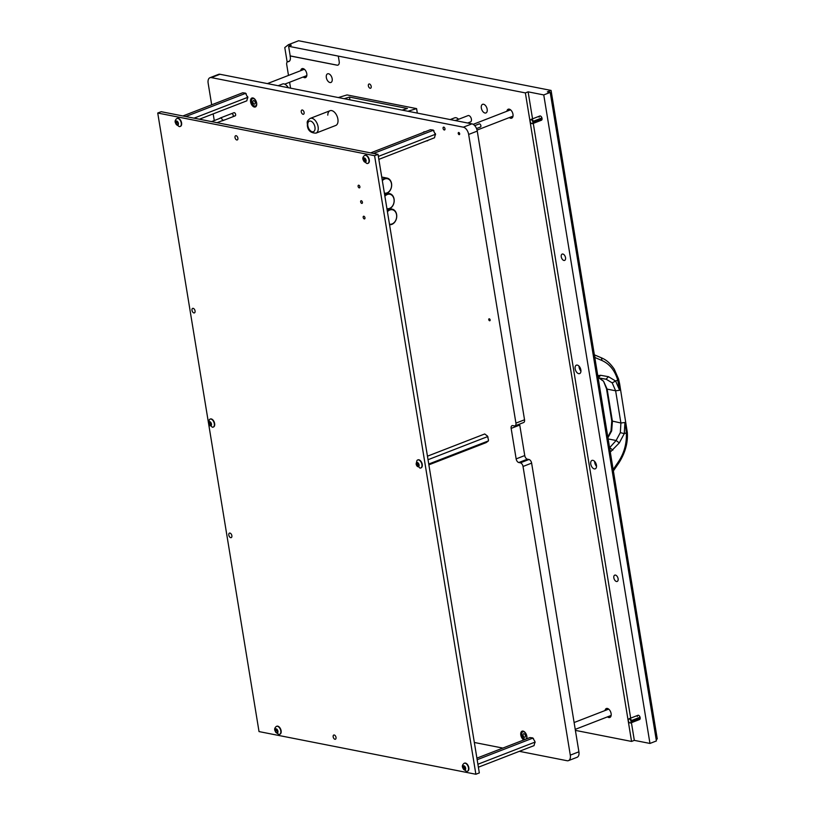<?xml version="1.0" encoding="UTF-8"?>
<svg xmlns="http://www.w3.org/2000/svg" width="815" height="815" viewBox="0 0 815 815"><rect width="100%" height="100%" fill="white"/><g stroke="black" fill="none" stroke-linecap="round" stroke-linejoin="round"><path stroke-width="1.22" d="M231.44 113.692A1.691 0.978 68.8 0 1 231.552 113.642A1.691 0.978 68.8 0 1 231.898 113.611A1.691 0.978 68.8 0 1 233.161 115.139A1.691 0.978 68.8 0 1 232.774 116.79A1.691 0.978 68.8 0 1 232.652 116.82M231.501 113.662A1.691 0.978 68.8 0 1 231.572 113.621A1.691 0.978 68.8 0 1 231.929 113.601A1.691 0.978 68.8 0 1 233.192 115.129A1.691 0.978 68.8 0 1 232.805 116.779A1.691 0.978 68.8 0 1 232.723 116.81M218.878 118.756L221.222 117.757L222.862 120.63L221.313 121.028M234.689 115.842A1.691 0.978 -111.2 0 0 235.189 115.862A1.691 0.978 -111.2 0 0 235.637 114.487A1.691 0.978 -111.2 0 0 233.956 112.694L220.111 118.073M488.735 319.643A1.131 0.652 68.8 0 1 490.151 319.918A1.131 0.652 68.8 0 1 488.735 319.643M458.234 133.426A1.131 0.652 68.8 0 1 459.66 133.711A1.131 0.652 68.8 0 1 458.234 133.426M444.97 128.75A1.508 0.866 -111.2 0 0 443.788 127.13A1.508 0.866 -111.2 0 0 443.075 128.373A1.508 0.866 -111.2 0 0 444.257 129.993A1.508 0.866 -111.2 0 0 444.97 128.75M256.654 103.087A4.798 2.771 -111.2 0 0 251.896 98.014A4.798 2.771 -111.2 0 0 250.602 101.895A4.798 2.771 -111.2 0 0 255.36 106.969A4.798 2.771 -111.2 0 0 256.654 103.087M251.58 100.082A4.523 2.608 68.8 0 1 252.854 97.943A4.798 2.771 -111.2 0 0 252.844 97.953A4.523 2.608 68.8 0 1 252.864 97.943L252.864 97.943C251.04 99.746 250.837 101.783 252.243 104.076C252.813 105.675 254.107 106.449 256.124 106.368A4.798 2.771 -111.2 0 0 256.124 106.378A4.523 2.608 68.8 0 1 256.124 106.368A4.523 2.608 68.8 0 1 253.74 105.655M526.694 738.828A4.798 2.771 -111.2 0 0 526.847 736.23A4.798 2.771 -111.2 0 0 522.089 731.167A4.798 2.771 -111.2 0 0 520.805 735.048A4.798 2.771 -111.2 0 0 523.851 739.928M425.002 131.806A4.798 2.771 -111.2 0 0 423.953 131.867A4.798 2.771 -111.2 0 0 423.138 132.529M327.783 115.139A7.905 4.564 68.8 0 1 330.044 110.718A7.905 4.564 68.8 0 1 337.879 119.072A7.905 4.564 68.8 0 1 335.76 125.459L315.976 133.14A7.905 4.564 -111.2 0 0 318.095 126.743A7.905 4.564 -111.2 0 0 310.26 118.389C305.696 121.781 307.713 122.658 307.337 125.429C307.826 130.461 310.698 133.039 315.976 133.14M301.265 111.869A2.262 1.304 68.8 0 1 301.866 110.035A2.262 1.304 68.8 0 1 304.107 112.429A2.262 1.304 68.8 0 1 303.506 114.253A2.262 1.304 68.8 0 1 301.265 111.869M528.966 459.497A3.392 1.956 68.8 0 1 531.625 463.124L523.026 466.465A3.392 1.956 -111.2 0 0 520.367 462.828L528.966 459.497L527.407 459.191A3.392 1.956 68.8 0 1 524.748 455.554L519.756 425.063A3.392 1.956 68.8 0 1 519.695 424.045M531.625 463.124L578.905 751.807A6.775 3.912 68.8 0 1 577.091 757.288L568.483 760.619A6.775 3.912 68.8 0 1 567.087 760.721L519.338 751.328M211.686 104.809L208.151 83.191A6.775 3.912 68.8 0 1 209.964 77.71L218.563 74.369A6.775 3.912 68.8 0 1 219.969 74.267L471.946 123.849A6.775 3.912 68.8 0 1 477.264 131.103L524.534 419.786A3.392 1.956 68.8 0 1 523.627 422.527L515.019 425.858A3.392 1.956 -111.2 0 0 515.926 423.117L524.534 419.786M209.964 77.71A6.775 3.912 68.8 0 1 211.36 77.608L463.338 127.181A6.775 3.912 68.8 0 1 468.656 134.444L515.926 423.117M523.026 466.465L570.296 755.138A6.775 3.912 68.8 0 1 568.483 760.619M502.845 748.078L474.33 742.475M214.263 120.549L213.173 113.886M426.439 140.893A4.798 2.771 -111.2 0 0 427.427 140.822A4.798 2.771 -111.2 0 0 428.201 140.221A4.798 2.771 -111.2 0 0 428.181 140.231A4.523 2.608 68.8 0 1 428.181 140.231A4.523 2.608 68.8 0 1 428.181 140.231L428.191 140.221M520.367 462.828L518.809 462.523A3.392 1.956 68.8 0 1 516.15 458.896L511.148 428.395A3.392 1.956 68.8 0 1 512.054 425.654A3.392 1.956 68.8 0 1 512.757 425.603L514.326 425.909A3.392 1.956 -111.2 0 0 515.019 425.858M254.881 101.549A1.864 1.08 -111.2 0 0 253.383 100.591A1.864 1.08 -111.2 0 0 253.231 103.098A1.864 1.08 -111.2 0 0 254.728 104.065A1.864 1.08 -111.2 0 0 254.881 101.549M525.084 734.702A1.864 1.08 -111.2 0 0 523.587 733.734A1.864 1.08 -111.2 0 0 523.434 736.24A1.864 1.08 -111.2 0 0 524.931 737.208A1.864 1.08 -111.2 0 0 525.084 734.702M359.884 186.716A1.416 0.815 -111.2 0 0 358.488 185.229A1.416 0.815 -111.2 0 0 358.101 186.37A1.416 0.815 -111.2 0 0 359.507 187.858A1.416 0.815 -111.2 0 0 359.884 186.716M362.42 202.242A1.416 0.815 -111.2 0 0 361.025 200.745A1.416 0.815 -111.2 0 0 360.648 201.886A1.416 0.815 -111.2 0 0 362.043 203.383A1.416 0.815 -111.2 0 0 362.42 202.242M364.967 217.758A1.416 0.815 -111.2 0 0 363.561 216.26A1.416 0.815 -111.2 0 0 363.184 217.401A1.416 0.815 -111.2 0 0 364.59 218.899A1.416 0.815 -111.2 0 0 364.967 217.758M336.014 737.412A2.262 1.304 -111.2 0 0 333.773 735.028A2.262 1.304 -111.2 0 0 333.172 736.852A2.262 1.304 -111.2 0 0 335.403 739.236A2.262 1.304 -111.2 0 0 336.014 737.412M237.878 138.112A2.262 1.304 -111.2 0 0 235.637 135.728A2.262 1.304 -111.2 0 0 235.026 137.562A2.262 1.304 -111.2 0 0 237.267 139.946A2.262 1.304 -111.2 0 0 237.878 138.112M231.857 535.669A2.425 1.406 -111.2 0 0 229.453 533.112A2.425 1.406 -111.2 0 0 228.801 535.068A2.425 1.406 -111.2 0 0 231.216 537.635A2.425 1.406 -111.2 0 0 231.857 535.669M195.06 310.933A2.425 1.406 -111.2 0 0 192.656 308.376A2.425 1.406 -111.2 0 0 192.004 310.332A2.425 1.406 -111.2 0 0 194.408 312.899A2.425 1.406 -111.2 0 0 195.06 310.933M208.467 422.873L157.733 113.03L161.176 111.696L378.028 154.361L479.322 772.915L475.879 774.25L259.027 731.585L208.589 423.606M157.733 113.03L374.584 155.696L378.028 154.361M374.584 155.696L475.879 774.25M458.57 119.285A6.775 3.912 -111.2 0 0 457.928 118.695A6.775 3.912 -111.2 0 0 454.638 117.849L450.196 119.571M402.09 110.106L407.429 108.487L349.492 97.077L344.144 98.707M407.907 111.248L416.587 108.609L347.047 94.927L338.327 97.556M417.321 113.102L416.587 108.609M349.941 99.848L349.492 97.077M194.041 118.165L247.638 97.372L245.437 93.114L242.707 92.778L182.917 115.975M185.789 116.535L245.59 93.348M199.42 119.214L246.813 100.836L247.638 97.372M247.628 96.547A4.228 2.435 68.8 0 1 247.842 97.841M245.437 93.114A4.228 2.435 68.8 0 1 246.283 93.908M428.741 464.041L488.277 440.946L488.501 440.069L487.421 436.035L484.721 433.967L427.447 456.186M428.028 459.721L487.564 436.626M428.863 464.835L486.137 442.616L488.246 441.098M488.501 440.069A4.228 2.435 68.8 0 1 488.277 441.037A4.228 2.435 68.8 0 1 488.267 441.068L488.277 441.037M487.421 436.035A4.228 2.435 68.8 0 1 488.032 437.237M418.278 463.704L416.699 462.625L416.261 464.316L417.504 466.343L418.594 466.557L418.278 463.704M417.616 463.48L418.553 465.762M419.063 464.866A2.241 1.294 68.8 0 1 417.993 466.71A2.241 1.294 68.8 0 1 416.241 464.305A2.241 1.294 68.8 0 1 417.3 462.472A2.241 1.294 68.8 0 1 419.063 464.866M421.915 464.509A4.289 2.476 68.8 0 1 420.764 467.983A4.289 2.476 68.8 0 1 419.868 468.044L416.129 464.092L416.954 460.536A4.289 2.476 68.8 0 1 417.667 459.976A4.289 2.476 68.8 0 1 421.915 464.509M420.927 467.912A4.289 2.476 -111.2 0 0 421.09 467.851A4.289 2.476 -111.2 0 0 422.241 464.387A4.289 2.476 -111.2 0 0 417.993 459.854A4.289 2.476 -111.2 0 0 417.83 459.925M417.983 462.93L416.577 463.867M176.091 121.771L176.244 124.175L177.415 125.174L178.23 124.542L178.037 122.851L176.539 121.017L176.091 121.771M176.886 121.496L178.251 124.237M176.631 120.977A2.241 1.294 68.8 0 1 178.383 123.381A2.241 1.294 68.8 0 1 177.324 125.215A2.241 1.294 68.8 0 1 175.571 122.821A2.241 1.294 68.8 0 1 176.631 120.977M179.198 126.559C175.031 123.799 174.053 121.303 176.285 119.051A4.289 2.476 68.8 0 1 176.987 118.491A4.289 2.476 68.8 0 1 177.874 118.43A4.289 2.476 68.8 0 1 181.093 122.311A4.289 2.476 68.8 0 1 180.095 126.498A4.289 2.476 68.8 0 1 179.208 126.559A4.289 2.476 68.8 0 1 179.198 126.559A4.289 2.476 68.8 0 1 179.086 126.529M180.258 126.417A4.289 2.476 -111.2 0 0 180.421 126.366A4.289 2.476 -111.2 0 0 181.419 122.179A4.289 2.476 -111.2 0 0 178.21 118.297A4.289 2.476 -111.2 0 0 177.324 118.358A4.289 2.476 -111.2 0 0 177.161 118.44M476.52 128.566L480.422 127.059A1.691 0.978 -111.2 0 0 480.881 125.693A1.691 0.978 -111.2 0 0 479.2 123.9L474.717 125.642M467.698 123.014L470.5 121.924A3.392 1.956 -111.2 0 0 471.406 119.184A3.392 1.956 -111.2 0 0 468.044 115.608L455.269 120.569M210.667 422.853L209.088 421.773L208.65 423.464L209.893 425.491L210.993 425.705L210.667 422.853M210.005 422.628L210.942 424.921M211.452 424.014A2.241 1.294 68.8 0 1 210.392 425.858A2.241 1.294 68.8 0 1 208.63 423.464A2.241 1.294 68.8 0 1 209.689 421.62A2.241 1.294 68.8 0 1 211.452 424.014M214.304 423.668A4.289 2.476 68.8 0 1 213.163 427.131A4.289 2.476 68.8 0 1 212.257 427.192L208.518 423.24L209.343 419.694A4.289 2.476 68.8 0 1 210.056 419.124A4.289 2.476 68.8 0 1 214.304 423.668M213.316 427.06A4.289 2.476 -111.2 0 0 213.489 427.009A4.289 2.476 -111.2 0 0 214.63 423.535A4.289 2.476 -111.2 0 0 210.382 419.002A4.289 2.476 -111.2 0 0 210.219 419.073M210.372 422.078L208.966 423.026M288.276 87.714A6.214 3.586 -111.2 0 0 286.228 85.137A6.214 3.586 -111.2 0 0 286.045 84.994M288.113 87.674A6.775 3.912 -111.2 0 0 285.861 84.842A6.775 3.912 -111.2 0 0 282.571 83.996L278.139 85.718M384.374 193.114A7.345 5.634 101.1 0 0 391.475 183.762A7.345 5.634 101.1 0 0 382.337 180.696M382.184 179.738A7.905 6.062 -78.9 0 1 387.054 178.098A7.905 6.062 -78.9 0 1 391.546 183.518A7.905 6.062 -78.9 0 1 384.466 193.685M386.911 208.63A7.345 5.634 101.1 0 0 394.012 199.278A7.345 5.634 101.1 0 0 384.884 196.221M384.721 195.254A7.905 6.062 -78.9 0 1 389.59 193.613A7.905 6.062 -78.9 0 1 394.083 199.043A7.905 6.062 -78.9 0 1 387.003 209.2M389.458 224.145A7.345 5.634 101.1 0 0 396.559 214.793A7.345 5.634 101.1 0 0 387.42 211.737M387.268 210.769A7.905 6.062 -78.9 0 1 392.137 209.129A7.905 6.062 -78.9 0 1 396.63 214.559A7.905 6.062 -78.9 0 1 389.55 224.716M363.796 158.701L363.948 161.115L365.12 162.114L365.925 161.472L365.731 159.781L364.244 157.947L363.796 158.701M364.59 158.426L365.955 161.166M364.336 157.916A2.241 1.294 68.8 0 1 366.088 160.311A2.241 1.294 68.8 0 1 365.028 162.154A2.241 1.294 68.8 0 1 363.276 159.75A2.241 1.294 68.8 0 1 364.336 157.916M366.903 163.489C362.726 160.738 361.758 158.232 363.989 155.981A4.289 2.476 68.8 0 1 364.692 155.421A4.289 2.476 68.8 0 1 365.578 155.359A4.289 2.476 68.8 0 1 368.788 159.241A4.289 2.476 68.8 0 1 367.799 163.428A4.289 2.476 68.8 0 1 366.913 163.489A4.289 2.476 68.8 0 1 366.903 163.489A4.289 2.476 68.8 0 1 366.791 163.458M367.962 163.357A4.289 2.476 -111.2 0 0 368.125 163.295A4.289 2.476 -111.2 0 0 369.113 159.108A4.289 2.476 -111.2 0 0 365.904 155.227A4.289 2.476 -111.2 0 0 365.018 155.298A4.289 2.476 -111.2 0 0 364.865 155.37M463.328 766.548L463.48 768.963L464.662 769.961L465.467 769.329L465.273 767.628L463.786 765.805L463.328 766.548M464.132 766.283L465.497 769.024M463.878 765.764A2.241 1.294 68.8 0 1 465.63 768.158A2.241 1.294 68.8 0 1 464.57 770.002A2.241 1.294 68.8 0 1 462.818 767.608A2.241 1.294 68.8 0 1 463.878 765.764M466.435 771.336C462.268 768.586 461.3 766.09 463.531 763.838A4.289 2.476 68.8 0 1 464.234 763.278A4.289 2.476 68.8 0 1 465.121 763.207A4.289 2.476 68.8 0 1 468.33 767.088A4.289 2.476 68.8 0 1 467.341 771.275A4.289 2.476 68.8 0 1 466.455 771.347A4.289 2.476 68.8 0 1 466.435 771.336A4.289 2.476 68.8 0 1 466.333 771.316M467.494 771.204A4.289 2.476 -111.2 0 0 467.667 771.153A4.289 2.476 -111.2 0 0 468.656 766.966A4.289 2.476 -111.2 0 0 465.447 763.085A4.289 2.476 -111.2 0 0 464.56 763.146A4.289 2.476 -111.2 0 0 464.397 763.217M275.633 729.619L275.786 732.033L276.957 733.031L277.772 732.4L277.569 730.698L276.081 728.875L275.633 729.619M276.428 729.354L277.793 732.094M276.173 728.834A2.241 1.294 68.8 0 1 277.925 731.228A2.241 1.294 68.8 0 1 276.866 733.072A2.241 1.294 68.8 0 1 275.113 730.678A2.241 1.294 68.8 0 1 276.173 728.834M278.74 734.407C274.563 731.656 273.596 729.15 275.827 726.909A4.289 2.476 68.8 0 1 276.529 726.348A4.289 2.476 68.8 0 1 277.416 726.277A4.289 2.476 68.8 0 1 280.625 730.159A4.289 2.476 68.8 0 1 279.637 734.346A4.289 2.476 68.8 0 1 278.75 734.417A4.289 2.476 68.8 0 1 278.74 734.407A4.289 2.476 68.8 0 1 278.628 734.386M279.8 734.274A4.289 2.476 -111.2 0 0 279.963 734.223A4.289 2.476 -111.2 0 0 280.951 730.036A4.289 2.476 -111.2 0 0 277.742 726.155A4.289 2.476 -111.2 0 0 276.856 726.216A4.289 2.476 -111.2 0 0 276.703 726.287M378.364 156.409L435.342 134.302L433.132 130.043L430.412 129.707L370.621 152.904M373.494 153.464L433.285 130.278M378.843 159.363L434.517 137.766L435.342 134.302M435.332 133.477A4.228 2.435 68.8 0 1 435.536 134.77M433.132 130.043A4.228 2.435 68.8 0 1 433.988 130.838M477.896 764.256L534.874 742.159L534.864 741.324L532.674 737.901L529.954 737.565L476.897 758.144M477.162 759.723L532.827 738.125M478.385 767.21L534.049 745.623L534.874 742.159M534.864 741.324A4.228 2.435 68.8 0 1 535.078 742.628M532.674 737.901A4.228 2.435 68.8 0 1 533.53 738.696M598.057 377.345L598.23 375.572L600.624 375.297L608.459 376.693L606.075 379.189L612.187 382.856L615.631 390.793L620.908 423.005L624.922 422.486L625.818 427.916L626.093 426.775M613.379 470.927L619.064 462.635C625.329 452.59 628.08 442.494 627.295 432.337L619.675 384.069L618.575 379.067L614.276 369.215C608.764 361.127 604.404 359.16 601.338 357.785L602.081 360.566C609.671 364.02 614.887 370.55 617.729 380.147L619.644 390.273L615.631 390.793L607.134 389.122L603.518 381.155L598.974 377.946M619.043 383.692L618.758 384.833M626.704 432.042L626.348 432.816C626.806 443.35 624.229 452.906 618.616 461.494L613.389 469.246L613.237 470.51M602.081 360.566L595.113 357.581L594.288 354.8L601.256 357.754M625.818 427.916L626.348 432.816L624.249 433.672L619.298 442.922L610.69 451.683L609.905 449.748M612.829 469.725L613.389 469.246M607.949 437.747L611.668 430.89L612.411 421.335L607.134 389.122L606.503 388.745L611.78 420.958L620.908 423.005L620.337 432.602L616.12 440.497L609.691 447.649L612.87 450.094M608.459 376.693L615.62 381.012L617.729 380.147L617.964 378.659M594.471 357.581L595.113 357.581M600.624 375.297L598.251 377.824L606.279 379.23L597.446 377.936M532.287 123.585A2.262 1.304 -111.2 0 0 532.582 123.615A2.262 1.304 -111.2 0 0 532.827 123.564A2.262 1.304 -111.2 0 0 533.479 122.209L533.316 121.262A2.262 1.304 -111.2 0 0 531.197 119.357A2.262 1.304 -111.2 0 0 530.983 119.479A2.262 1.304 -111.2 0 0 530.779 119.713M533.316 121.262L541.924 117.92M530.188 121.404A2.078 1.202 -111.2 0 0 531.818 123.625A2.078 1.202 -111.2 0 0 532.022 123.646A2.078 1.202 -111.2 0 0 532.806 121.914A2.078 1.202 -111.2 0 0 531.176 119.693A2.078 1.202 -111.2 0 0 530.545 119.836A2.078 1.202 -111.2 0 0 530.188 121.404M542.077 118.868L533.479 122.209M630.423 722.874A2.262 1.304 -111.2 0 0 630.718 722.915A2.262 1.304 -111.2 0 0 630.963 722.864A2.262 1.304 -111.2 0 0 631.615 721.499L631.462 720.552A2.262 1.304 -111.2 0 0 629.333 718.647A2.262 1.304 -111.2 0 0 629.119 718.769A2.262 1.304 -111.2 0 0 628.915 719.003M631.462 720.552L640.06 717.21M628.324 720.694A2.078 1.202 -111.2 0 0 629.954 722.925A2.078 1.202 -111.2 0 0 630.158 722.936A2.078 1.202 -111.2 0 0 630.942 721.214A2.078 1.202 -111.2 0 0 629.312 718.983A2.078 1.202 -111.2 0 0 628.681 719.136A2.078 1.202 -111.2 0 0 628.324 720.694M640.213 718.168L631.615 721.499M284.741 84.149L306.715 75.622A3.392 1.956 -111.2 0 0 306.817 75.571M304.372 69.265A3.392 1.956 -111.2 0 0 304.26 69.306L267.402 83.599M477.04 130.105L512.9 116.188A3.392 1.956 -111.2 0 0 513.012 116.148M510.567 109.831A3.392 1.956 -111.2 0 0 510.445 109.872L473.169 124.338M575.227 729.374L611.036 715.489A3.392 1.956 -111.2 0 0 611.148 715.438M608.703 709.132A3.392 1.956 -111.2 0 0 608.591 709.162L574.106 722.538M579.964 367.575L579.985 367.463A1.386 0.805 -111.2 0 0 579.964 367.575A1.386 0.805 -111.2 0 0 579.974 368.115A1.386 0.805 -111.2 0 0 580.677 369.409A1.386 0.805 -111.2 0 0 580.759 369.47L580.677 369.409M595.561 462.818L595.571 462.706A1.386 0.805 -111.2 0 0 595.561 462.818A1.386 0.805 -111.2 0 0 595.571 463.358A1.386 0.805 -111.2 0 0 596.274 464.652A1.386 0.805 -111.2 0 0 596.356 464.713L596.274 464.652M579.414 366.607A3.158 1.824 -111.2 0 0 579.455 367.657A3.158 1.824 -111.2 0 0 580.922 370.489M595.011 461.85A3.158 1.824 -111.2 0 0 595.052 462.9A3.158 1.824 -111.2 0 0 596.519 465.732M487.166 109.22A4.635 2.669 68.8 0 1 485.923 112.959A4.635 2.669 68.8 0 1 481.339 108.069A4.635 2.669 68.8 0 1 482.572 104.32A4.635 2.669 68.8 0 1 487.166 109.22M332.174 78.719A4.635 2.669 68.8 0 1 330.931 82.468A4.635 2.669 68.8 0 1 326.336 77.578A4.635 2.669 68.8 0 1 327.579 73.829A4.635 2.669 68.8 0 1 332.174 78.719M565.529 257.662A3.392 1.956 68.8 0 1 564.622 260.403A3.392 1.956 68.8 0 1 561.26 256.827A3.392 1.956 68.8 0 1 562.167 254.086A3.392 1.956 68.8 0 1 565.529 257.662M618.106 578.711A3.392 1.956 68.8 0 1 617.189 581.452A3.392 1.956 68.8 0 1 613.838 577.876A3.392 1.956 68.8 0 1 614.744 575.135A3.392 1.956 68.8 0 1 618.106 578.711M532.827 123.564L541.425 120.233A2.262 1.304 -111.2 0 0 542.036 118.399A2.262 1.304 -111.2 0 0 539.795 116.015A2.262 1.304 -111.2 0 0 539.153 117.177M630.963 722.864L639.571 719.523A2.262 1.304 -111.2 0 0 640.172 717.699A2.262 1.304 -111.2 0 0 637.931 715.305A2.262 1.304 -111.2 0 0 637.289 716.466M590.763 464.071A4.523 2.608 -111.2 0 0 595.235 468.839A4.523 2.608 -111.2 0 0 596.448 465.192A4.523 2.608 -111.2 0 0 591.975 460.414A4.523 2.608 -111.2 0 0 590.763 464.071M594.634 461.412A4.523 2.608 -111.2 0 0 594.716 462.533A4.523 2.608 -111.2 0 0 596.529 466.312M575.166 368.828A4.523 2.608 -111.2 0 0 579.638 373.596A4.523 2.608 -111.2 0 0 580.851 369.949A4.523 2.608 -111.2 0 0 576.378 365.171A4.523 2.608 -111.2 0 0 575.166 368.828M579.037 366.169A4.523 2.608 -111.2 0 0 579.119 367.29A4.523 2.608 -111.2 0 0 580.932 371.07M371.202 86.4A2.262 1.304 68.8 0 1 370.601 88.224A2.262 1.304 68.8 0 1 368.36 85.84A2.262 1.304 68.8 0 1 368.961 84.016A2.262 1.304 68.8 0 1 371.202 86.4M303.16 76.997A4.798 2.771 -111.2 0 0 305.503 77.608A4.798 2.771 -111.2 0 0 306.786 73.727A4.798 2.771 -111.2 0 0 302.029 68.654A4.798 2.771 -111.2 0 0 300.715 70.681M305.055 76.264A4.798 2.771 -111.2 0 0 306.328 76.926M509.344 117.574A4.798 2.771 -111.2 0 0 511.688 118.175A4.798 2.771 -111.2 0 0 512.971 114.294A4.798 2.771 -111.2 0 0 508.214 109.22A4.798 2.771 -111.2 0 0 506.899 111.248M511.239 116.84A4.798 2.771 -111.2 0 0 512.513 117.503M607.491 716.864A4.798 2.771 -111.2 0 0 609.824 717.465A4.798 2.771 -111.2 0 0 611.118 713.583A4.798 2.771 -111.2 0 0 606.36 708.52A4.798 2.771 -111.2 0 0 605.036 710.548M609.375 716.13A4.798 2.771 -111.2 0 0 610.649 716.793M656.157 739.378L657.267 738.95L551.072 90.424L298.596 40.75L288.449 44.682L284.781 47.555L287.165 62.093M289.406 61.186L288.052 61.716A5.644 3.26 -111.2 0 0 288.775 61.583A5.644 3.26 -111.2 0 0 290.293 57.019L290.109 55.95L337.043 65.18A4.523 2.608 -111.2 0 0 337.97 65.108A4.523 2.608 -111.2 0 0 339.183 61.461L338.306 56.103L525.369 92.91L631.564 741.436L575.39 730.383M288.052 61.716A3.392 1.956 -111.2 0 0 287.613 61.787A3.392 1.956 -111.2 0 0 286.707 64.528L288.49 75.418M290.568 88.163L289.61 82.254M543.758 94.927L550.217 92.421L656.411 740.937L649.962 743.443L543.758 94.927L528.12 91.84L525.369 92.91M338.306 56.103L288.622 46.282L290.201 55.909L337.125 65.149A4.523 2.608 -111.2 0 0 338.011 65.098M551.072 90.424L547.374 91.861L550.217 92.421M288.622 46.282L291.291 45.243L288.449 44.682M649.962 743.443L634.325 740.366L631.564 741.436M634.325 740.366L631.421 722.681M630.678 718.127L533.285 123.391M532.541 118.827L528.12 91.84M607.42 708.459A4.798 2.771 -111.2 0 0 606.931 709.814M509.283 109.169A4.798 2.771 -111.2 0 0 508.794 110.514M303.099 68.603A4.798 2.771 -111.2 0 0 302.599 69.947M477.264 131.103L468.656 134.444M578.905 751.807L570.296 755.138M219.969 74.267L211.36 77.608M471.946 123.849L463.338 127.181M511.148 428.395L519.756 425.063M516.15 458.896L524.748 455.554M518.809 462.523L527.407 459.191M252.314 103.963A3.953 2.282 -111.2 0 0 255.93 105.726A3.953 2.282 -111.2 0 0 255.808 100.683A3.953 2.282 -111.2 0 0 252.181 98.921A3.953 2.282 -111.2 0 0 252.314 103.963M525.013 739.48A4.523 2.608 68.8 0 1 523.943 738.798M522.507 737.117A3.953 2.282 -111.2 0 0 526.133 738.879A3.953 2.282 -111.2 0 0 526.001 733.836A3.953 2.282 -111.2 0 0 522.384 732.074A3.953 2.282 -111.2 0 0 522.507 737.117M521.783 733.235A4.523 2.608 68.8 0 1 523.057 731.096A4.523 2.608 68.8 0 1 523.067 731.086L523.067 731.086C521.243 732.889 521.04 734.936 522.446 737.218L524.891 739.531M307.846 125.734A5.644 3.26 -111.2 0 0 312.277 131.786A5.644 3.26 -111.2 0 0 314.957 127.13A5.644 3.26 -111.2 0 0 310.525 121.078A5.644 3.26 -111.2 0 0 307.846 125.734M418.625 465.834L417.973 466.088M417.871 464.305L416.587 464.805M417.158 462.951L416.618 463.165M418.329 465.192L417.036 465.691M177.059 121.904L175.775 122.403M177.212 122.851L175.928 123.35M177.67 124.481L176.967 124.756M211.014 424.982L210.362 425.236M210.27 423.454L208.976 423.953M209.547 422.109L209.017 422.313M210.718 424.34L209.424 424.839M365.334 160.606L364.061 161.095L365.344 160.596M364.763 158.833L363.47 159.333M364.916 159.781L363.633 160.28M365.375 161.411L364.672 161.686M464.876 768.453L463.592 768.952L464.876 768.453M464.305 766.691L463.012 767.19M464.458 767.638L463.165 768.138M464.917 769.268L464.214 769.543M276.601 729.751L275.307 730.26M276.754 730.709L275.47 731.208M277.212 732.339L276.509 732.604M618.616 461.494L618.463 462.788M620.337 432.602L624.249 433.672L624.922 422.486M619.644 390.273L615.62 381.012L612.187 382.856M603.518 381.155L606.503 388.745M594.115 354.729L601.338 357.785M619.298 442.922L616.12 440.497L608.143 438.928M222.862 120.63L235.189 115.862M221.66 117.686L211.543 121.608M224.094 119.948L217.035 122.688M330.044 110.718L310.26 118.389M417.8 463.409L416.516 463.908M418.615 465.742L417.759 466.068M178.363 124.196L177.731 124.44M176.998 121.455L176.223 121.761M210.189 422.557L208.905 423.056M211.004 424.89L210.148 425.226M387.054 178.098L381.746 177.049M389.59 193.613L387.207 193.145M392.137 209.129L389.753 208.66M366.057 161.126L365.436 161.37M364.692 158.385L363.928 158.691M465.599 768.983L464.978 769.228M464.234 766.243L463.47 766.538M277.895 732.053L277.273 732.298M276.529 729.313L275.765 729.608M607.837 437.074L611.016 430.809L611.78 420.958M602.968 380.86L598.882 377.926M539.795 116.015L531.197 119.357M532.022 123.646L532.582 123.615M637.931 715.305L629.333 718.647M630.158 722.936L630.718 722.915M289.549 61.044L287.613 61.787"/></g></svg>
